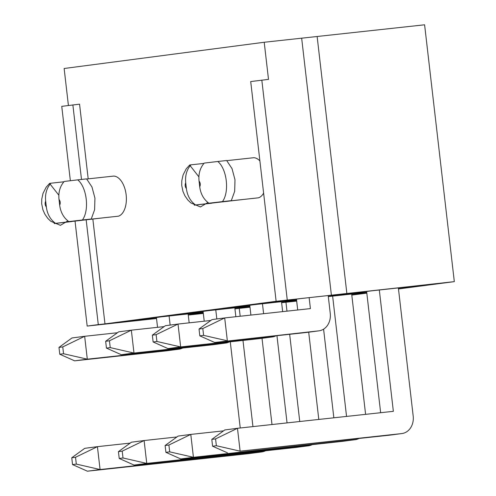 <?xml version="1.0" encoding="UTF-8"?>
<svg xmlns="http://www.w3.org/2000/svg" width="496" height="496" viewBox="0 0 496 496"><rect width="100%" height="100%" fill="white"/><g stroke="black" fill="none" stroke-linecap="round" stroke-linejoin="round"><path stroke-width="0.74" d="M249.866 306.088L212.127 310.192L254.919 304.581L296.558 300.049M203.186 312.207L165.447 316.318L208.239 310.701L249.879 306.168M86.732 179.019L113.826 176.068A20.299 11.265 -96.2 0 1 126.145 194.81A20.299 11.265 -96.2 0 1 118.463 216.182L85.504 219.765M91.239 219.015L82.404 219.988C89.584 210.31 86.93 187.389 77.76 179.856L86.595 178.882L91.983 187.017L94.941 198.158L94.612 209.734L91.239 219.015L68.839 221.588C63.693 217.837 60.636 212.369 59.675 205.201C60.586 203.124 60.363 201.19 59.005 199.411L59.675 205.201M59.005 199.411C58.286 192.225 60.016 186.242 64.195 181.462L77.76 179.856M82.404 219.988L68.839 221.588M45.669 201.159C44.758 203.242 44.981 205.17 46.339 206.95L45.669 201.159C44.962 193.961 46.698 187.978 50.859 183.21L63.891 181.79M46.339 206.95C47.281 214.111 50.332 219.573 55.502 223.343L105.09 217.632M54.324 223.535L71.715 221.576M50.859 183.21L49.674 183.402M185.715 182.788C184.803 184.872 185.027 186.8 186.384 188.579L185.715 182.788C185.014 175.59 186.744 169.607 190.904 164.839L203.937 163.42M186.384 188.579C187.327 195.74 190.383 201.202 195.548 204.972L245.142 199.262M194.376 205.164L211.761 203.205M190.904 164.839L189.726 165.032M226.784 160.648L253.871 157.697A20.299 11.265 -96.2 0 1 259.892 160.927M225.556 201.395L258.515 197.811A20.299 11.265 -96.2 0 0 263.618 193.124M231.285 200.644L222.45 201.618C229.629 191.94 226.982 169.018 217.806 161.485L226.641 160.512L232.035 168.646L234.992 179.788L234.664 191.363L231.285 200.644L208.89 203.217C203.738 199.466 200.682 193.998 199.721 186.831C200.632 184.754 200.409 182.819 199.051 181.04L199.721 186.831M199.051 181.04C198.338 173.854 200.068 167.871 204.247 163.091L217.806 161.485M222.45 201.618L208.89 203.217M264.213 42.259L424.601 24.8L454.317 281.641L276.129 301.283L250.709 81.561L268.503 79.379L264.213 42.259L64.139 68.498L68.417 105.474M70.358 180.705L61.752 106.349L79.552 104.166L88.195 178.858M92.87 219.263L104.972 323.882L276.129 301.283M296.614 300.545L281.604 302.517M366.718 292.324L328.984 296.434L371.777 290.817L436.096 283.817L398.455 288.753M249.984 307.117L235.619 308.679L249.947 306.801M281.623 302.715L296.676 301.078M203.304 313.236L188.933 314.805L203.267 312.92M234.943 308.841L249.996 307.198M203.323 313.429L188.275 315.065M156.525 318.525L87.178 326.07L75.045 221.204M454.317 281.641L398.48 288.963M366.811 293.117L351.8 295.089M86.186 219.988L98.289 324.613L104.972 323.882M98.289 324.613L87.178 326.07M156.5 318.333L118.761 322.437L161.553 316.826L203.193 312.294M203.248 312.796L188.238 314.762M296.67 300.991L282.298 302.554L296.633 300.675M328.309 296.589L366.73 292.411M366.786 292.907L351.776 294.878M249.934 306.671L234.918 308.642M296.546 299.962L258.813 304.067L301.605 298.456L365.924 291.456L328.284 296.391M331.384 295.021L301.661 38.18M261.82 80.104L287.246 299.826M72.869 104.892L81.493 179.44M188.139 313.931L189.174 322.84M166.507 350.827A16.163 13.442 -97.5 0 1 166.265 350.864A16.163 13.442 -97.5 0 1 166.017 350.889L74.629 360.84L87.302 359.178L63.55 353.735L62.763 346.909L58.981 347.405L59.768 354.231L63.55 353.735M182.64 348.037A16.163 13.442 -97.5 0 1 178.938 349.203A16.163 13.442 -97.5 0 1 178.69 349.227L87.302 359.178L84.655 336.3L117.434 332.735M58.981 347.405L71.982 337.962L84.655 336.3L62.763 346.909M170.147 325.085L169.093 316.008M157.542 327.323L156.407 317.502M59.768 354.231L74.629 360.84M262.018 338.303L271.994 424.533M249.451 453.555A16.163 13.442 -97.5 0 1 249.203 453.586A16.163 13.442 -97.5 0 1 248.961 453.617L87.401 471.2L100.068 469.538L76.316 464.095L75.528 457.275L71.753 457.771L72.54 464.591L76.316 464.095M265.583 450.765A16.163 13.442 -97.5 0 1 261.876 451.924A16.163 13.442 -97.5 0 1 261.634 451.955L100.068 469.538L97.427 446.66L130.206 443.095M71.753 457.771L84.754 448.322L97.427 446.66L75.528 457.275M252.948 426.61L242.978 340.43M240.176 316.243L239.264 308.369M240.244 427.992L230.274 341.812M72.54 464.591L87.401 471.2M234.825 307.811L235.854 316.715M213.193 344.701A16.163 13.442 -97.5 0 1 212.945 344.739A16.163 13.442 -97.5 0 1 212.703 344.77L121.315 354.714L133.982 353.053L110.23 347.609L109.442 340.789L105.66 341.285L106.454 348.105L110.23 347.609M229.326 341.918A16.163 13.442 -97.5 0 1 225.618 343.077A16.163 13.442 -97.5 0 1 225.376 343.108L133.982 353.053L131.335 330.175L164.12 326.61M105.66 341.285L118.668 331.843L131.335 330.175L109.442 340.789M216.826 318.965L215.779 309.882M204.222 321.203L203.087 311.376M106.454 348.105L121.315 354.714M308.698 332.177L318.798 419.442M296.131 447.429A16.163 13.442 -97.5 0 1 295.889 447.46A16.163 13.442 -97.5 0 1 295.641 447.491L134.081 465.074L146.754 463.413L123.002 457.969L122.214 451.149L118.432 451.645L119.22 458.465L123.002 457.969M312.263 444.639A16.163 13.442 -97.5 0 1 308.555 445.799A16.163 13.442 -97.5 0 1 308.314 445.83L146.754 463.413L144.107 440.541L176.886 436.97M118.432 451.645L131.434 442.203L144.107 440.541L122.214 451.149M299.751 421.513L289.658 334.304M286.979 311.153L285.95 302.244M287.048 422.896L276.954 335.687M119.22 458.465L134.081 465.074M281.505 301.686L282.658 311.624M259.873 338.582A16.163 13.442 -97.5 0 1 259.631 338.613A16.163 13.442 -97.5 0 1 259.383 338.644L167.995 348.589L180.668 346.927L156.916 341.484L156.122 334.664L152.346 335.16L153.134 341.98L156.916 341.484M276.005 335.792A16.163 13.442 -97.5 0 1 272.298 336.951A16.163 13.442 -97.5 0 1 272.056 336.982L180.668 346.927L178.021 324.055L210.8 320.484M152.346 335.16L165.348 325.717L178.021 324.055L156.122 334.664M263.612 313.695L262.458 303.757M250.908 315.078L249.767 305.257M153.134 341.98L167.995 348.589M351.676 294.047L365.595 414.346M342.817 441.304A16.163 13.442 -97.5 0 1 342.569 441.341A16.163 13.442 -97.5 0 1 342.327 441.372L180.767 458.955L193.434 457.293L169.682 451.85L168.894 445.024L165.112 445.52L165.906 452.346L169.682 451.85M358.949 438.52A16.163 13.442 -97.5 0 1 355.241 439.679A16.163 13.442 -97.5 0 1 354.993 439.704L193.434 457.293L190.786 434.415L223.572 430.85M165.112 445.52L178.12 436.077L190.786 434.415L168.894 445.024M346.549 416.423L332.63 296.118M333.845 417.806L323.59 329.158M165.906 452.346L180.767 458.955M328.191 295.56L330.249 313.354A16.163 13.442 -97.5 0 1 318.984 330.832A16.163 13.442 -97.5 0 1 318.736 330.857L214.681 342.469L306.069 332.518A16.163 13.442 -97.5 0 0 306.311 332.494A16.163 13.442 -97.5 0 0 306.559 332.456M203.596 335.364L202.808 328.538L199.026 329.034L199.82 335.86L203.596 335.364L227.348 340.808L224.7 317.93L310.409 308.605L309.144 297.637M199.026 329.034L212.034 319.591L224.7 317.93L202.808 328.538M297.705 309.988L296.453 299.131M199.82 335.86L214.681 342.469M398.362 287.922L413.187 416.076A16.163 13.442 -97.5 0 1 401.921 433.554A16.163 13.442 -97.5 0 1 401.679 433.585L240.12 451.168L389.007 435.246A16.163 13.442 -97.5 0 0 389.255 435.215A16.163 13.442 -97.5 0 0 389.496 435.184M216.368 445.724L215.574 438.904L211.798 439.4L212.586 446.22L216.368 445.724L240.12 451.168L237.472 428.29L393.353 411.327L379.316 289.999M211.798 439.4L224.8 429.951L237.472 428.29L215.574 438.904M380.649 412.709L366.625 291.493M212.586 446.22L227.447 452.829M178.69 349.227L166.017 350.889M261.634 451.955L248.961 453.617M225.376 343.108L212.703 344.77M308.314 445.83L295.641 447.491M272.056 336.982L259.383 338.644M354.993 439.704L342.327 441.372M318.736 330.857L306.069 332.518M401.679 433.585L389.007 435.246M58.857 195.232L49.588 183.427L46.19 187.19L43.028 193.341L41.745 199.194L41.683 203.794L42.923 209.814L44.882 214.216L47.833 218.432L50.846 221.303L60.394 225.327L67.853 220.875M54.306 223.572L53.996 222.208M49.811 184.425L49.687 183.34M198.902 176.861L189.639 165.056L186.236 168.82L183.08 174.97L181.79 180.823L181.728 185.423L182.968 191.444L184.927 195.846L187.879 200.062L190.892 202.932L200.446 206.956L207.898 202.504M194.351 205.201L194.048 203.837M189.856 166.055L189.739 164.97M346.847 293.322L317.13 36.481M178.938 349.203L166.265 350.864M261.876 451.924L249.203 453.586M225.618 343.077L212.945 344.739M308.555 445.799L295.889 447.46M272.298 336.951L259.631 338.613M355.241 439.679L342.569 441.341M318.984 330.832L306.311 332.494M401.921 433.554L389.255 435.215"/></g></svg>
